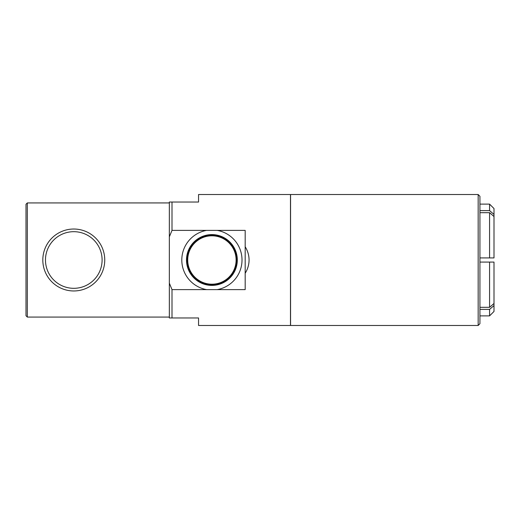 <?xml version="1.0" encoding="UTF-8"?>
<svg xmlns="http://www.w3.org/2000/svg" width="520" height="520" viewBox="0 0 520 520"><rect width="100%" height="100%" fill="white"/><g stroke="black" fill="none" stroke-linecap="round" stroke-linejoin="round"><path stroke-width="0.78" d="M237.308 260A25.402 25.402 0 0 0 211.906 234.598A25.402 25.402 0 0 0 207.428 285.006A25.402 25.402 0 0 0 237.308 260M206.596 289.614A30.082 30.082 0 0 1 206.596 230.386L217.217 230.386A30.082 30.082 0 0 1 217.217 289.614L172.003 289.614L169.344 283.159L169.344 236.841L172.003 230.386L206.596 230.386M187.265 260A24.641 24.641 0 0 0 224.231 281.339A24.641 24.641 0 0 0 224.231 238.661A24.641 24.641 0 0 0 187.265 260M236.106 260A24.2 24.2 0 0 1 211.906 284.2A24.2 24.2 0 0 1 187.707 260A24.2 24.2 0 0 1 211.906 235.8A24.2 24.2 0 0 1 236.106 260M245.18 273.247L245.18 246.753C247.734 250.868 249.028 255.281 249.073 260C249.028 264.719 247.734 269.132 245.18 273.247L245.18 289.614L217.217 289.614M217.217 230.386L245.18 230.386L245.18 246.753M169.344 283.159L169.344 317.961L198.549 317.961L198.549 325.481L290.485 325.481L290.485 194.519L198.549 194.519L198.549 202.04L169.344 202.04L169.344 236.841M172.003 202.04L172.003 230.386M172.003 289.614L172.003 317.961M27.326 317.07L26 315.744L26 204.256L27.326 202.93L27.326 317.07L169.344 317.07M73.782 229.028A30.973 30.973 0 0 0 46.962 275.483A30.973 30.973 0 0 0 100.601 275.483A30.973 30.973 0 0 0 73.782 229.028A30.973 30.973 0 0 0 46.962 275.483A30.973 30.973 0 0 0 100.601 275.483A30.973 30.973 0 0 0 73.782 229.028M290.57 260L290.57 325.481L478.16 325.481L478.16 194.519L290.57 194.519L290.57 260M478.16 194.519L479.934 196.294L479.934 323.707L478.16 325.481M479.934 307.32L489.574 307.32L494 303.485L494 305.565L489.574 309.4L489.574 315.881L479.934 315.881M489.574 309.4L479.934 309.4M494 303.485L494 262.08L489.574 262.08L489.574 307.32M489.574 262.08L479.934 262.08M479.934 257.92L494 257.92L494 216.515L489.574 212.68L489.574 257.92M489.574 212.68L479.934 212.68M479.934 210.6L489.574 210.6L494 214.435L494 216.515M479.934 204.119L489.574 204.119L489.574 210.6M489.574 204.119L494 208.546L494 214.435M494 305.565L494 311.454L489.574 315.881M73.782 231.686A28.314 28.314 0 0 1 98.306 274.157A28.314 28.314 0 0 1 49.264 274.157A28.314 28.314 0 0 1 73.782 231.686M27.326 202.93L169.344 202.93"/></g></svg>
